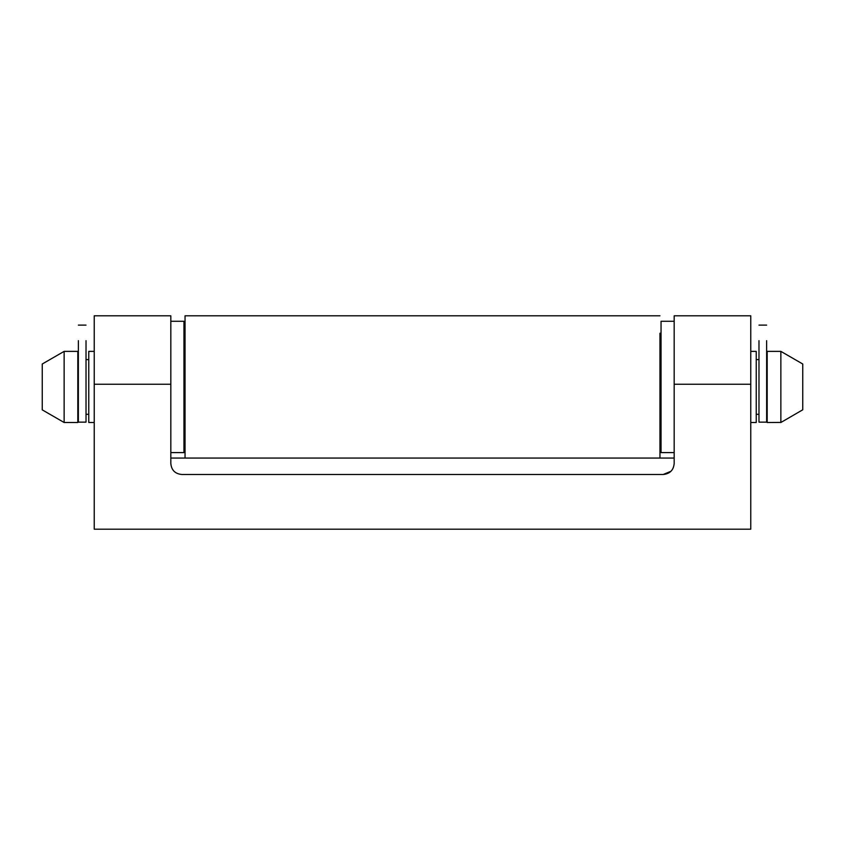 <?xml version="1.0" encoding="UTF-8"?>
<svg xmlns="http://www.w3.org/2000/svg" width="845" height="845" viewBox="0 0 845 845"><rect width="100%" height="100%" fill="white"/><g stroke="black" fill="none" stroke-linecap="round" stroke-linejoin="round"><path stroke-width="1.27" d="M674.173 321.28L661.043 321.28L661.043 452.593L674.173 452.593M766.637 422.141L766.637 340.683C766.637 320.329 766.637 320.329 766.637 340.683L766.637 422.141L758.979 422.141L758.979 340.683C758.979 320.329 758.979 320.329 758.979 340.683L758.979 422.141M780.864 422.246L780.864 351.372L802.75 364.005L802.75 409.709M780.864 422.426L767.186 422.5L767.186 351.372L780.864 351.372M802.75 409.793L780.864 422.5M64.135 422.246L64.135 351.372L77.814 351.372L77.814 422.246M77.814 422.5L64.135 422.5L42.25 409.867L42.25 364.005L64.135 351.372M42.25 364.079L42.25 386.936M88.757 422.246L88.757 351.372L94.228 351.372M756.243 422.246L756.243 351.372L750.772 351.372M78.363 422.141L78.363 340.683C78.363 320.329 78.363 320.329 78.363 340.683L78.363 422.141L86.021 422.141L86.021 340.683C86.021 320.329 86.021 320.329 86.021 340.683L86.021 422.141M170.827 463.535C171.472 470.179 175.116 473.823 181.77 474.478C175.116 473.823 171.472 470.179 170.827 463.535L170.827 315.808L170.827 384.232L94.228 384.232L94.228 315.808L94.228 529.192L750.772 529.192L750.772 315.808L750.772 384.232L674.173 384.232L674.173 315.808L674.173 463.535C673.528 470.179 669.884 473.823 663.23 474.478L670.972 471.267L671.933 470.169M181.77 474.478L663.23 474.478M170.827 458.064L185.044 458.064L185.044 315.808L659.956 315.808M674.173 458.064L659.956 458.064L659.956 333.194M659.956 458.064L185.044 458.064M183.956 452.128L183.956 321.28L170.827 321.28M659.956 430.401L661.043 430.401M185.044 343.25L183.956 343.25M661.043 430.707L659.956 430.707M661.043 343.165L659.956 343.165M766.637 325.114L758.979 325.114M767.186 414.293L766.637 414.293M758.979 414.293L756.243 414.293M756.243 359.579L758.979 359.579M766.637 359.579L767.186 359.579M77.814 414.293L78.363 414.293M86.021 414.293L88.757 414.293M77.814 359.579L78.363 359.579M86.021 359.579L88.757 359.579M88.757 422.5L94.228 422.5M750.772 422.5L756.243 422.5M78.363 325.114L86.021 325.114M674.173 315.808L750.772 315.808M170.827 315.808L94.228 315.808M183.956 452.593L170.827 452.593M183.956 430.707L185.044 430.707M183.956 343.165L185.044 343.165"/></g></svg>

